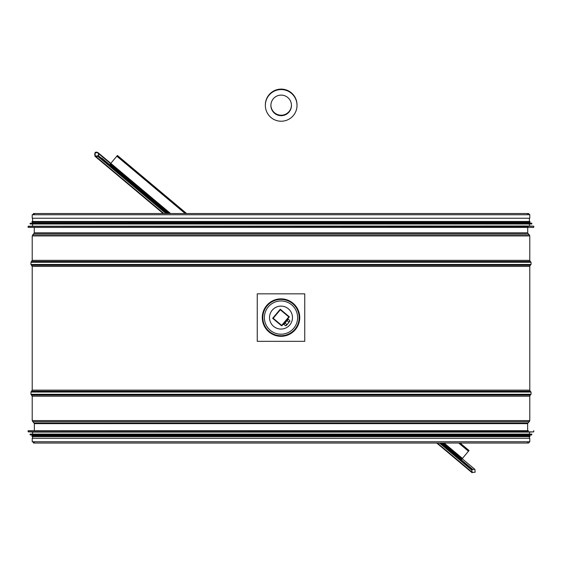 <?xml version="1.0" encoding="UTF-8"?>
<svg xmlns="http://www.w3.org/2000/svg" width="562" height="562" viewBox="0 0 562 562"><rect width="100%" height="100%" fill="white"/><g stroke="black" fill="none" stroke-linecap="round" stroke-linejoin="round"><path stroke-width="0.84" d="M34.352 430.682L34.352 423.636L32.217 420.58L32.217 396.196L30.959 394.285L30.959 392.051L32.217 390.14L32.217 266.402L30.959 264.491L30.959 262.257L32.217 260.347L32.217 235.928L34.289 232.872L34.289 227.413M32.217 214.747L529.783 214.747L529.783 218.232L32.217 218.232L32.217 214.747L34.359 213.911M34.401 442.631L32.217 441.76L32.217 438.283L529.783 438.283L529.783 441.76L528.519 443.032L527.599 442.631M281.429 325.693L281.983 325.644L281.429 325.693A0.393 0.393 0 0 0 281.983 325.644L281.429 325.693L272.942 318.577L272.893 318.015A0.393 0.393 0 0 0 272.942 318.577M281.983 325.644L289.107 317.158L289.058 316.603L289.107 317.158A0.393 0.393 0 0 0 289.058 316.603L288.805 316.905L289.261 316.975M272.879 318.521A0.71 0.71 0 0 1 272.682 318.261L280.017 309.529L280.571 309.479A0.393 0.393 0 0 0 280.017 309.529L280.571 309.479L280.164 309.346M166.204 213.518L99.903 157.88L100.359 157.339M469.832 468.076L439.73 443.032M289.36 316.856L280.269 309.226M528.357 430.682L33.643 430.682M528.357 432.108L32.61 432.108L28.1 431.721L528.357 431.721M528.357 434.089L30.236 434.089L531.764 434.089L529.39 434.089L529.39 432.108L533.752 431.876L28.248 431.876M528.357 435.114L32.61 435.114L30.081 434.735L528.357 434.735M528.357 434.89L531.778 434.89L529.39 435.114L529.39 435.824L529.945 435.824L32.055 435.824L32.61 435.824L32.61 435.114M529.39 438.283L529.39 436.618L32.055 436.618L32.61 436.618L32.61 438.283M33.643 227.413L533.738 227.413L527.711 227.413L527.711 232.872L34.289 232.872M32.61 225.987L32.61 224.006L531.764 224.006L529.39 224.006L529.39 225.987L533.752 226.219L28.248 226.219L528.357 225.987M32.61 222.981L32.61 222.271L529.945 222.271L529.39 222.271L529.39 222.981L531.778 223.205L30.222 223.205L528.357 222.981M529.39 222.271L528.357 222.271M32.61 218.232L32.61 221.477L529.945 221.477L529.39 221.477L529.39 218.232M468.785 450.85L459.463 443.032L468.785 450.85L469.052 450.534L461.55 459.477L441.943 443.032M168.424 213.518L109.913 164.42L117.423 155.477L117.149 155.793L185.938 213.518L117.149 155.793M289.816 321.366L289.578 321.654L289.901 320.881L288.285 319.153L283.803 324.485L285.784 325.777L288.032 323.487L286.494 325.328M289.901 320.881L288.032 323.487L288.868 322.103L287.07 320.593M289.578 321.654L288.868 322.103M286.817 324.555L285.018 323.045M304.745 293.842L257.255 293.842L257.255 341.331L304.745 341.331L304.745 293.842M269.521 317.586A11.479 11.479 0 0 1 286.739 307.653A11.479 11.479 0 0 1 286.739 327.527A11.479 11.479 0 0 1 269.521 317.586M270.891 105.396A10.292 10.292 180 0 0 273.989 112.758A10.292 10.292 -0 0 1 281.183 95.111A10.292 10.292 -0 0 1 285.173 114.88A10.292 10.292 -0 0 1 273.989 112.758A10.292 10.292 180 0 0 291.467 105.396M270.118 116.72A15.827 15.827 180 0 0 297.01 105.403A15.827 15.827 180 0 0 281.183 89.569A15.827 15.827 180 0 0 270.118 116.72A15.827 15.827 -0 0 1 281.183 89.569A15.827 15.827 -0 0 1 287.322 119.987A15.827 15.827 -0 0 1 270.118 116.72M276.546 114.121A10.292 10.292 -0 0 1 270.891 105.164A10.292 10.292 180 0 0 276.546 114.114A10.292 10.292 180 0 0 291.467 105.164A10.292 10.292 -0 0 1 276.546 114.121M297.01 105.164A15.827 15.827 180 0 0 281.183 89.105A15.827 15.827 180 0 0 265.355 105.164A15.827 15.827 -0 0 1 281.183 89.105A15.827 15.827 -0 0 1 297.01 105.164M165.959 213.518L97.928 156.426L165.959 213.518L33.453 213.518L528.547 213.518L186.591 213.518L117.423 155.477M469.052 450.534L460.109 443.032L528.519 443.032L33.481 443.032L439.484 443.032L471.504 469.895L472.263 468.989L441.332 443.032L469.031 466.685M101.722 158.062L167.806 213.518L101.518 158.308M166.45 213.518L98.49 156.489L98.849 156.067L167.314 213.518M440.84 443.032L471.701 468.926L471.342 469.347L439.976 443.032M439.484 443.032L468.673 467.106M34.057 233.434L527.943 233.434L527.711 232.872M32.68 234.811L529.32 234.811L527.943 233.434M32.217 235.928L529.783 235.928L529.32 234.811M32.217 260.347L529.783 260.347L529.783 235.928M31.753 261.463L530.247 261.463L529.783 260.347M30.959 262.257L531.041 262.257L530.247 261.463M30.959 264.491L531.041 264.491L531.041 262.257M31.753 265.285L530.247 265.285L531.041 264.491M32.217 266.402L529.783 266.402L530.247 265.285M32.217 390.14L529.783 390.14L529.783 266.402M31.753 391.257L530.247 391.257L529.783 390.14M30.959 392.051L531.041 392.051L530.247 391.257M30.959 394.285L531.041 394.285L531.041 392.051M31.753 395.079L530.247 395.079L531.041 394.285M32.217 396.196L529.783 396.196L530.247 395.079M32.217 420.58L529.783 420.58L529.783 396.196M32.701 421.718L529.299 421.718L529.783 420.58M34.106 423.067L527.894 423.067L529.299 421.718M34.352 423.636L527.648 423.636L527.894 423.067M32.217 441.76L529.783 441.76M528.357 430.843L28.262 430.682M528.357 431.876L533.752 431.876L533.738 430.682M528.357 434.243L30.236 434.089M531.764 434.089L531.778 434.89L30.222 434.89M28.262 227.413L528.357 227.252M28.1 227.252L28.1 226.374L528.357 226.374M533.738 227.413L533.752 226.219L528.357 226.219M30.236 224.006L528.357 223.852M30.081 223.852L30.081 223.36L528.357 223.36M531.764 224.006L531.778 223.205L528.357 223.205M468.462 451.237L458.676 443.032L468.462 451.237M185.158 213.518L116.826 156.18L185.158 213.518M110.047 164.259L168.748 213.518M442.273 443.032L461.683 459.316M288.805 316.905L281.681 325.391L273.195 318.268L280.319 309.781L288.805 316.905M262.426 317.586A18.574 18.574 0 0 1 290.287 301.506A18.574 18.574 0 0 1 290.287 333.673A18.574 18.574 0 0 1 262.426 317.586M262.278 317.586A18.722 18.722 0 0 0 290.364 333.807A18.722 18.722 0 0 0 290.364 301.373A18.722 18.722 0 0 0 262.278 317.586M262.833 317.586A18.167 18.167 0 0 1 290.083 301.857A18.167 18.167 0 0 1 290.083 333.315A18.167 18.167 0 0 1 262.833 317.586M264.379 317.586A16.621 16.621 0 0 1 289.311 303.192A16.621 16.621 0 0 1 289.311 331.98A16.621 16.621 0 0 1 264.379 317.586M527.648 430.682L527.648 423.636M527.641 213.911L528.547 213.518L529.783 214.747M28.1 430.843L28.1 431.721M32.61 432.108L32.61 434.089M30.081 434.243L30.081 434.735M529.945 436.618L529.945 435.824M32.055 435.824L32.055 436.618M32.055 221.477L32.055 222.271M529.945 222.271L529.945 221.477M468.596 451.075L459.006 443.032M185.481 213.518L116.959 156.018M283.311 324.07L283.803 324.485M287.786 318.738L288.285 319.153M286.255 325.609L285.784 325.777M97.928 156.426L95.02 156.313L163.191 213.518L95.02 156.313C94.261 152.534 95.28 151.319 98.069 152.674L98.687 155.519M436.709 443.032L472.115 472.74L436.709 443.032M444.099 443.032L462.442 458.416M110.805 163.359L98.034 152.646L110.805 163.359M170.574 213.518L98.069 152.674M169.963 213.518L97.816 152.983C97.95 152.281 97.022 152.365 95.027 153.222L95.273 156.011L163.802 213.518L95.273 156.011C98.498 156.187 99.341 155.175 97.816 152.983L110.552 163.661M462.182 458.718L474.918 469.403L475.157 472.192L472.375 472.431C471.244 470.043 472.094 469.031 474.918 469.403L443.481 443.032M437.327 443.032L472.375 472.431L437.327 443.032"/></g></svg>
